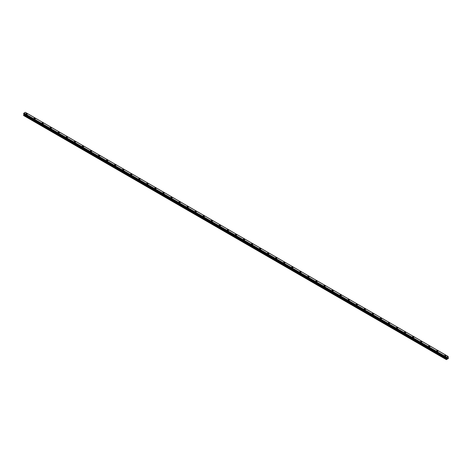 <?xml version="1.0" encoding="UTF-8"?>
<svg xmlns="http://www.w3.org/2000/svg" width="472" height="472" viewBox="0 0 472 472"><rect width="100%" height="100%" fill="white"/><g stroke="black" fill="none" stroke-linecap="round" stroke-linejoin="round"><path stroke-width="0.71" d="M25.907 113.888A0.714 0.413 180 0 1 26.349 113.504A0.714 0.413 180 0 1 27.122 113.593A0.714 0.413 180 0 1 27.329 113.888A0.714 0.413 180 0 1 26.892 114.265A0.714 0.413 180 0 1 26.119 114.177A0.714 0.413 180 0 1 25.907 113.888A0.714 0.413 180 0 1 26.349 113.51A0.714 0.413 180 0 1 27.122 113.599A0.714 0.413 180 0 1 27.329 113.888M33.96 118.537A0.714 0.413 180 0 1 34.403 118.153A0.714 0.413 180 0 1 35.176 118.242A0.714 0.413 180 0 1 35.382 118.537A0.714 0.413 180 0 1 34.946 118.915A0.714 0.413 180 0 1 34.167 118.826A0.714 0.413 180 0 1 33.96 118.537A0.714 0.413 180 0 1 34.403 118.159A0.714 0.413 180 0 1 35.176 118.248A0.714 0.413 180 0 1 35.382 118.537M42.014 123.186A0.714 0.413 180 0 1 42.456 122.803A0.714 0.413 180 0 1 43.229 122.891A0.714 0.413 180 0 1 43.436 123.186A0.714 0.413 180 0 1 42.999 123.564A0.714 0.413 180 0 1 42.22 123.475A0.714 0.413 180 0 1 42.014 123.186A0.714 0.413 180 0 1 42.456 122.808A0.714 0.413 180 0 1 43.229 122.897A0.714 0.413 180 0 1 43.436 123.186M51.283 127.546A0.714 0.413 180 0 1 51.489 127.835A0.714 0.413 180 0 1 51.053 128.213A0.714 0.413 180 0 1 50.274 128.124A0.714 0.413 180 0 1 50.067 127.835A0.714 0.413 180 0 1 50.504 127.458A0.714 0.413 180 0 1 51.283 127.546M50.067 127.835A0.714 0.413 180 0 1 50.504 127.452A0.714 0.413 180 0 1 51.283 127.54A0.714 0.413 180 0 1 51.489 127.835M58.121 132.484A0.714 0.413 180 0 1 58.557 132.101A0.714 0.413 180 0 1 59.336 132.19A0.714 0.413 180 0 1 59.543 132.484A0.714 0.413 180 0 1 59.106 132.862A0.714 0.413 180 0 1 58.327 132.774A0.714 0.413 180 0 1 58.121 132.484A0.714 0.413 180 0 1 58.557 132.107A0.714 0.413 180 0 1 59.336 132.195A0.714 0.413 180 0 1 59.543 132.484M66.174 137.134A0.714 0.413 180 0 1 66.611 136.75A0.714 0.413 180 0 1 67.39 136.845A0.714 0.413 180 0 1 67.596 137.134A0.714 0.413 180 0 1 67.16 137.511A0.714 0.413 180 0 1 66.381 137.423A0.714 0.413 180 0 1 66.174 137.134A0.714 0.413 180 0 1 66.611 136.756A0.714 0.413 180 0 1 67.39 136.845A0.714 0.413 180 0 1 67.596 137.134M74.228 141.783A0.714 0.413 180 0 1 74.664 141.399A0.714 0.413 180 0 1 75.443 141.494A0.714 0.413 180 0 1 75.65 141.783A0.714 0.413 180 0 1 75.213 142.16A0.714 0.413 180 0 1 74.434 142.072A0.714 0.413 180 0 1 74.228 141.783A0.714 0.413 180 0 1 74.664 141.405A0.714 0.413 180 0 1 75.443 141.494A0.714 0.413 180 0 1 75.65 141.783M82.281 146.432A0.714 0.413 180 0 1 82.718 146.049A0.714 0.413 180 0 1 83.497 146.143A0.714 0.413 180 0 1 83.703 146.432A0.714 0.413 180 0 1 83.267 146.81A0.714 0.413 180 0 1 82.488 146.721A0.714 0.413 180 0 1 82.281 146.432A0.714 0.413 180 0 1 82.718 146.054A0.714 0.413 180 0 1 83.497 146.143A0.714 0.413 180 0 1 83.703 146.432M90.335 151.081A0.714 0.413 180 0 1 90.771 150.704A0.714 0.413 180 0 1 91.55 150.792A0.714 0.413 180 0 1 91.757 151.081A0.714 0.413 180 0 1 91.314 151.459A0.714 0.413 180 0 1 90.541 151.37A0.714 0.413 180 0 1 90.335 151.081A0.714 0.413 180 0 1 90.771 150.704A0.714 0.413 180 0 1 91.55 150.792A0.714 0.413 180 0 1 91.757 151.081M98.388 155.73A0.714 0.413 180 0 1 98.825 155.353A0.714 0.413 180 0 1 99.604 155.441A0.714 0.413 180 0 1 99.81 155.73A0.714 0.413 180 0 1 99.368 156.108A0.714 0.413 180 0 1 98.595 156.02A0.714 0.413 180 0 1 98.388 155.73A0.714 0.413 180 0 1 98.825 155.353A0.714 0.413 180 0 1 99.604 155.441A0.714 0.413 180 0 1 99.81 155.73M106.436 160.38A0.714 0.413 180 0 1 106.879 160.002A0.714 0.413 180 0 1 107.651 160.091A0.714 0.413 180 0 1 107.864 160.38A0.714 0.413 180 0 1 107.421 160.757A0.714 0.413 180 0 1 106.648 160.669A0.714 0.413 180 0 1 106.436 160.38A0.714 0.413 180 0 1 106.879 160.002A0.714 0.413 180 0 1 107.651 160.091A0.714 0.413 180 0 1 107.864 160.38M114.49 165.029A0.714 0.413 180 0 1 114.932 164.651A0.714 0.413 180 0 1 115.705 164.74A0.714 0.413 180 0 1 115.917 165.029A0.714 0.413 180 0 1 115.475 165.406A0.714 0.413 180 0 1 114.702 165.318A0.714 0.413 180 0 1 114.49 165.029A0.714 0.413 180 0 1 114.932 164.651A0.714 0.413 180 0 1 115.705 164.74A0.714 0.413 180 0 1 115.917 165.029M122.543 169.678A0.714 0.413 180 0 1 122.985 169.3A0.714 0.413 180 0 1 123.758 169.389A0.714 0.413 180 0 1 123.971 169.678A0.714 0.413 180 0 1 123.528 170.056A0.714 0.413 180 0 1 122.755 169.967A0.714 0.413 180 0 1 122.543 169.678A0.714 0.413 180 0 1 122.985 169.3A0.714 0.413 180 0 1 123.758 169.389A0.714 0.413 180 0 1 123.971 169.678M130.596 174.327A0.714 0.413 180 0 1 131.039 173.95A0.714 0.413 180 0 1 131.812 174.038A0.714 0.413 180 0 1 132.024 174.327A0.714 0.413 180 0 1 131.582 174.705A0.714 0.413 180 0 1 130.809 174.616A0.714 0.413 180 0 1 130.596 174.327A0.714 0.413 180 0 1 131.039 173.95A0.714 0.413 180 0 1 131.812 174.038A0.714 0.413 180 0 1 132.024 174.327M138.65 178.977A0.714 0.413 180 0 1 139.093 178.599A0.714 0.413 180 0 1 139.865 178.687A0.714 0.413 180 0 1 140.072 178.977A0.714 0.413 180 0 1 139.635 179.354A0.714 0.413 180 0 1 138.862 179.266A0.714 0.413 180 0 1 138.65 178.977A0.714 0.413 180 0 1 139.093 178.599A0.714 0.413 180 0 1 139.865 178.687A0.714 0.413 180 0 1 140.072 178.977M146.703 183.626A0.714 0.413 180 0 1 147.146 183.248A0.714 0.413 180 0 1 147.919 183.337A0.714 0.413 180 0 1 148.125 183.626A0.714 0.413 180 0 1 147.689 184.003A0.714 0.413 180 0 1 146.91 183.915A0.714 0.413 180 0 1 146.703 183.626A0.714 0.413 180 0 1 147.146 183.248A0.714 0.413 180 0 1 147.919 183.337A0.714 0.413 180 0 1 148.125 183.626M154.757 188.275A0.714 0.413 180 0 1 155.2 187.897A0.714 0.413 180 0 1 155.972 187.986A0.714 0.413 180 0 1 156.179 188.275A0.714 0.413 180 0 1 155.742 188.653A0.714 0.413 180 0 1 154.963 188.564A0.714 0.413 180 0 1 154.757 188.275A0.714 0.413 180 0 1 155.2 187.897A0.714 0.413 180 0 1 155.972 187.986A0.714 0.413 180 0 1 156.179 188.275M162.81 192.924A0.714 0.413 180 0 1 163.247 192.547A0.714 0.413 180 0 1 164.026 192.635A0.714 0.413 180 0 1 164.232 192.924A0.714 0.413 180 0 1 163.796 193.308A0.714 0.413 180 0 1 163.017 193.213A0.714 0.413 180 0 1 162.81 192.924A0.714 0.413 180 0 1 163.247 192.547A0.714 0.413 180 0 1 164.026 192.635A0.714 0.413 180 0 1 164.232 192.924M170.864 197.573A0.714 0.413 180 0 1 171.301 197.196A0.714 0.413 180 0 1 172.079 197.284A0.714 0.413 180 0 1 172.286 197.573A0.714 0.413 180 0 1 171.849 197.957A0.714 0.413 180 0 1 171.07 197.862A0.714 0.413 180 0 1 170.864 197.573A0.714 0.413 180 0 1 171.301 197.196A0.714 0.413 180 0 1 172.079 197.284A0.714 0.413 180 0 1 172.286 197.573M178.917 202.222A0.714 0.413 180 0 1 179.354 201.845A0.714 0.413 180 0 1 180.133 201.933A0.714 0.413 180 0 1 180.339 202.228A0.714 0.413 180 0 1 179.903 202.606A0.714 0.413 180 0 1 179.124 202.517A0.714 0.413 180 0 1 178.917 202.222A0.714 0.413 180 0 1 179.354 201.845A0.714 0.413 180 0 1 180.133 201.933A0.714 0.413 180 0 1 180.339 202.222M186.971 206.872A0.714 0.413 180 0 1 187.408 206.494A0.714 0.413 180 0 1 188.186 206.583A0.714 0.413 180 0 1 188.393 206.878A0.714 0.413 180 0 1 187.956 207.255A0.714 0.413 180 0 1 187.177 207.167A0.714 0.413 180 0 1 186.971 206.872A0.714 0.413 180 0 1 187.408 206.494A0.714 0.413 180 0 1 188.186 206.583A0.714 0.413 180 0 1 188.393 206.872M195.024 211.521A0.714 0.413 180 0 1 195.461 211.143A0.714 0.413 180 0 1 196.24 211.232A0.714 0.413 180 0 1 196.446 211.527A0.714 0.413 180 0 1 196.01 211.904A0.714 0.413 180 0 1 195.231 211.816A0.714 0.413 180 0 1 195.024 211.521A0.714 0.413 180 0 1 195.461 211.143A0.714 0.413 180 0 1 196.24 211.232A0.714 0.413 180 0 1 196.446 211.521M203.078 216.17A0.714 0.413 180 0 1 203.515 215.792A0.714 0.413 180 0 1 204.293 215.881A0.714 0.413 180 0 1 204.5 216.176A0.714 0.413 180 0 1 204.057 216.554A0.714 0.413 180 0 1 203.285 216.465A0.714 0.413 180 0 1 203.078 216.17A0.714 0.413 180 0 1 203.515 215.792A0.714 0.413 180 0 1 204.293 215.881A0.714 0.413 180 0 1 204.5 216.17M211.131 220.825A0.714 0.413 180 0 1 211.568 220.442A0.714 0.413 180 0 1 212.347 220.53A0.714 0.413 180 0 1 212.553 220.825M212.347 220.53A0.714 0.413 180 0 1 212.553 220.819A0.714 0.413 180 0 1 212.111 221.203A0.714 0.413 180 0 1 211.338 221.114A0.714 0.413 180 0 1 211.131 220.819A0.714 0.413 180 0 1 211.568 220.442A0.714 0.413 180 0 1 212.347 220.53M219.179 225.468A0.714 0.413 180 0 1 219.622 225.091A0.714 0.413 180 0 1 220.394 225.179A0.714 0.413 180 0 1 220.607 225.474A0.714 0.413 180 0 1 220.164 225.852A0.714 0.413 180 0 1 219.392 225.763A0.714 0.413 180 0 1 219.179 225.468A0.714 0.413 180 0 1 219.622 225.091A0.714 0.413 180 0 1 220.394 225.179A0.714 0.413 180 0 1 220.607 225.468M227.233 230.118A0.714 0.413 180 0 1 227.675 229.74A0.714 0.413 180 0 1 228.448 229.829A0.714 0.413 180 0 1 228.66 230.124A0.714 0.413 180 0 1 228.218 230.501A0.714 0.413 180 0 1 227.445 230.413A0.714 0.413 180 0 1 227.233 230.118A0.714 0.413 180 0 1 227.675 229.74A0.714 0.413 180 0 1 228.448 229.829A0.714 0.413 180 0 1 228.66 230.118M236.501 234.484A0.714 0.413 180 0 1 236.714 234.773A0.714 0.413 180 0 1 236.271 235.15A0.714 0.413 180 0 1 235.498 235.062A0.714 0.413 180 0 1 235.286 234.767A0.714 0.413 180 0 1 235.729 234.389A0.714 0.413 180 0 1 236.501 234.484M235.286 234.767A0.714 0.413 180 0 1 235.729 234.389A0.714 0.413 180 0 1 236.501 234.478A0.714 0.413 180 0 1 236.714 234.767M243.34 239.422A0.714 0.413 180 0 1 243.782 239.038A0.714 0.413 180 0 1 244.555 239.127A0.714 0.413 180 0 1 244.767 239.422A0.714 0.413 180 0 1 244.325 239.8A0.714 0.413 180 0 1 243.552 239.711A0.714 0.413 180 0 1 243.34 239.422A0.714 0.413 180 0 1 243.782 239.038A0.714 0.413 180 0 1 244.555 239.133A0.714 0.413 180 0 1 244.767 239.422M251.393 244.071A0.714 0.413 180 0 1 251.836 243.688A0.714 0.413 180 0 1 252.608 243.776A0.714 0.413 180 0 1 252.821 244.071A0.714 0.413 180 0 1 252.378 244.449A0.714 0.413 180 0 1 251.605 244.36A0.714 0.413 180 0 1 251.393 244.071A0.714 0.413 180 0 1 251.836 243.688A0.714 0.413 180 0 1 252.608 243.782A0.714 0.413 180 0 1 252.821 244.071M259.447 248.72A0.714 0.413 180 0 1 259.889 248.337A0.714 0.413 180 0 1 260.662 248.425A0.714 0.413 180 0 1 260.868 248.72A0.714 0.413 180 0 1 260.432 249.098A0.714 0.413 180 0 1 259.653 249.01A0.714 0.413 180 0 1 259.447 248.72A0.714 0.413 180 0 1 259.889 248.343A0.714 0.413 180 0 1 260.662 248.431A0.714 0.413 180 0 1 260.868 248.72M267.5 253.37A0.714 0.413 180 0 1 267.943 252.986A0.714 0.413 180 0 1 268.715 253.075A0.714 0.413 180 0 1 268.922 253.37A0.714 0.413 180 0 1 268.485 253.747A0.714 0.413 180 0 1 267.707 253.659A0.714 0.413 180 0 1 267.5 253.37A0.714 0.413 180 0 1 267.943 252.992A0.714 0.413 180 0 1 268.715 253.08A0.714 0.413 180 0 1 268.922 253.37M276.769 257.73A0.714 0.413 180 0 1 276.975 258.019A0.714 0.413 180 0 1 276.539 258.396A0.714 0.413 180 0 1 275.76 258.308A0.714 0.413 180 0 1 275.554 258.019A0.714 0.413 180 0 1 275.99 257.641A0.714 0.413 180 0 1 276.769 257.73M275.554 258.019A0.714 0.413 180 0 1 275.99 257.635A0.714 0.413 180 0 1 276.769 257.724A0.714 0.413 180 0 1 276.975 258.019M283.607 262.668A0.714 0.413 180 0 1 284.044 262.284A0.714 0.413 180 0 1 284.822 262.373A0.714 0.413 180 0 1 285.029 262.668A0.714 0.413 180 0 1 284.592 263.046A0.714 0.413 180 0 1 283.814 262.957A0.714 0.413 180 0 1 283.607 262.668A0.714 0.413 180 0 1 284.044 262.29A0.714 0.413 180 0 1 284.822 262.379A0.714 0.413 180 0 1 285.029 262.668M291.661 267.317A0.714 0.413 180 0 1 292.097 266.934A0.714 0.413 180 0 1 292.876 267.022A0.714 0.413 180 0 1 293.082 267.317A0.714 0.413 180 0 1 292.646 267.695A0.714 0.413 180 0 1 291.867 267.606A0.714 0.413 180 0 1 291.661 267.317A0.714 0.413 180 0 1 292.097 266.94A0.714 0.413 180 0 1 292.876 267.028A0.714 0.413 180 0 1 293.082 267.317M299.714 271.966A0.714 0.413 180 0 1 300.151 271.583A0.714 0.413 180 0 1 300.93 271.677A0.714 0.413 180 0 1 301.136 271.966A0.714 0.413 180 0 1 300.699 272.344A0.714 0.413 180 0 1 299.921 272.255A0.714 0.413 180 0 1 299.714 271.966A0.714 0.413 180 0 1 300.151 271.589A0.714 0.413 180 0 1 300.93 271.677A0.714 0.413 180 0 1 301.136 271.966M307.768 276.616A0.714 0.413 180 0 1 308.204 276.232A0.714 0.413 180 0 1 308.983 276.327A0.714 0.413 180 0 1 309.189 276.616A0.714 0.413 180 0 1 308.753 276.993A0.714 0.413 180 0 1 307.974 276.905A0.714 0.413 180 0 1 307.768 276.616A0.714 0.413 180 0 1 308.204 276.238A0.714 0.413 180 0 1 308.983 276.327A0.714 0.413 180 0 1 309.189 276.616M315.821 281.265A0.714 0.413 180 0 1 316.258 280.881A0.714 0.413 180 0 1 317.036 280.976A0.714 0.413 180 0 1 317.243 281.265A0.714 0.413 180 0 1 316.8 281.642A0.714 0.413 180 0 1 316.028 281.554A0.714 0.413 180 0 1 315.821 281.265A0.714 0.413 180 0 1 316.258 280.887A0.714 0.413 180 0 1 317.036 280.976A0.714 0.413 180 0 1 317.243 281.265M323.875 285.914A0.714 0.413 180 0 1 324.311 285.536A0.714 0.413 180 0 1 325.09 285.625A0.714 0.413 180 0 1 325.296 285.914A0.714 0.413 180 0 1 324.854 286.292A0.714 0.413 180 0 1 324.081 286.203A0.714 0.413 180 0 1 323.875 285.914A0.714 0.413 180 0 1 324.311 285.536A0.714 0.413 180 0 1 325.09 285.625A0.714 0.413 180 0 1 325.296 285.914M331.928 290.563A0.714 0.413 180 0 1 332.365 290.186A0.714 0.413 180 0 1 333.138 290.274A0.714 0.413 180 0 1 333.35 290.563A0.714 0.413 180 0 1 332.907 290.941A0.714 0.413 180 0 1 332.135 290.852A0.714 0.413 180 0 1 331.928 290.563A0.714 0.413 180 0 1 332.365 290.186A0.714 0.413 180 0 1 333.138 290.274A0.714 0.413 180 0 1 333.35 290.563M339.976 295.212A0.714 0.413 180 0 1 340.418 294.835A0.714 0.413 180 0 1 341.191 294.923A0.714 0.413 180 0 1 341.403 295.212A0.714 0.413 180 0 1 340.961 295.59A0.714 0.413 180 0 1 340.188 295.502A0.714 0.413 180 0 1 339.976 295.212A0.714 0.413 180 0 1 340.418 294.835A0.714 0.413 180 0 1 341.191 294.923A0.714 0.413 180 0 1 341.403 295.212M348.029 299.862A0.714 0.413 180 0 1 348.472 299.484A0.714 0.413 180 0 1 349.245 299.572A0.714 0.413 180 0 1 349.457 299.862A0.714 0.413 180 0 1 349.014 300.239A0.714 0.413 180 0 1 348.242 300.151A0.714 0.413 180 0 1 348.029 299.862A0.714 0.413 180 0 1 348.472 299.484A0.714 0.413 180 0 1 349.245 299.572A0.714 0.413 180 0 1 349.457 299.862M356.083 304.511A0.714 0.413 180 0 1 356.525 304.133A0.714 0.413 180 0 1 357.298 304.222A0.714 0.413 180 0 1 357.511 304.511A0.714 0.413 180 0 1 357.068 304.888A0.714 0.413 180 0 1 356.295 304.8A0.714 0.413 180 0 1 356.083 304.511A0.714 0.413 180 0 1 356.525 304.133A0.714 0.413 180 0 1 357.298 304.222A0.714 0.413 180 0 1 357.511 304.511M364.136 309.16A0.714 0.413 180 0 1 364.579 308.782A0.714 0.413 180 0 1 365.352 308.871A0.714 0.413 180 0 1 365.564 309.16A0.714 0.413 180 0 1 365.121 309.538A0.714 0.413 180 0 1 364.349 309.449A0.714 0.413 180 0 1 364.136 309.16A0.714 0.413 180 0 1 364.579 308.782A0.714 0.413 180 0 1 365.352 308.871A0.714 0.413 180 0 1 365.564 309.16M372.19 313.809A0.714 0.413 180 0 1 372.632 313.432A0.714 0.413 180 0 1 373.405 313.52A0.714 0.413 180 0 1 373.612 313.809A0.714 0.413 180 0 1 373.175 314.187A0.714 0.413 180 0 1 372.396 314.098A0.714 0.413 180 0 1 372.19 313.809A0.714 0.413 180 0 1 372.632 313.432A0.714 0.413 180 0 1 373.405 313.52A0.714 0.413 180 0 1 373.612 313.809M380.243 318.458A0.714 0.413 180 0 1 380.686 318.081A0.714 0.413 180 0 1 381.459 318.169A0.714 0.413 180 0 1 381.665 318.458A0.714 0.413 180 0 1 381.228 318.836A0.714 0.413 180 0 1 380.45 318.748A0.714 0.413 180 0 1 380.243 318.458A0.714 0.413 180 0 1 380.686 318.081A0.714 0.413 180 0 1 381.459 318.169A0.714 0.413 180 0 1 381.665 318.458M388.297 323.108A0.714 0.413 180 0 1 388.733 322.73A0.714 0.413 180 0 1 389.512 322.818A0.714 0.413 180 0 1 389.719 323.108A0.714 0.413 180 0 1 389.282 323.485A0.714 0.413 180 0 1 388.503 323.397A0.714 0.413 180 0 1 388.297 323.108A0.714 0.413 180 0 1 388.733 322.73A0.714 0.413 180 0 1 389.512 322.818A0.714 0.413 180 0 1 389.719 323.108M396.35 327.757A0.714 0.413 180 0 1 396.787 327.379A0.714 0.413 180 0 1 397.566 327.468A0.714 0.413 180 0 1 397.772 327.757A0.714 0.413 180 0 1 397.336 328.14A0.714 0.413 180 0 1 396.557 328.046A0.714 0.413 180 0 1 396.35 327.757A0.714 0.413 180 0 1 396.787 327.379A0.714 0.413 180 0 1 397.566 327.468A0.714 0.413 180 0 1 397.772 327.757M404.404 332.406A0.714 0.413 180 0 1 404.84 332.028A0.714 0.413 180 0 1 405.619 332.117A0.714 0.413 180 0 1 405.826 332.406A0.714 0.413 180 0 1 405.389 332.789A0.714 0.413 180 0 1 404.61 332.695A0.714 0.413 180 0 1 404.404 332.406A0.714 0.413 180 0 1 404.84 332.028A0.714 0.413 180 0 1 405.619 332.117A0.714 0.413 180 0 1 405.826 332.406M412.457 337.055A0.714 0.413 180 0 1 412.894 336.678A0.714 0.413 180 0 1 413.673 336.766A0.714 0.413 180 0 1 413.879 337.061A0.714 0.413 180 0 1 413.442 337.439A0.714 0.413 180 0 1 412.664 337.35A0.714 0.413 180 0 1 412.457 337.055A0.714 0.413 180 0 1 412.894 336.678A0.714 0.413 180 0 1 413.673 336.766A0.714 0.413 180 0 1 413.879 337.055M420.511 341.704A0.714 0.413 180 0 1 420.947 341.327A0.714 0.413 180 0 1 421.726 341.415A0.714 0.413 180 0 1 421.933 341.71A0.714 0.413 180 0 1 421.496 342.088A0.714 0.413 180 0 1 420.717 341.999A0.714 0.413 180 0 1 420.511 341.704A0.714 0.413 180 0 1 420.947 341.327A0.714 0.413 180 0 1 421.726 341.415A0.714 0.413 180 0 1 421.933 341.704M428.564 346.354A0.714 0.413 180 0 1 429.001 345.976A0.714 0.413 180 0 1 429.78 346.064A0.714 0.413 180 0 1 429.986 346.359A0.714 0.413 180 0 1 429.544 346.737A0.714 0.413 180 0 1 428.771 346.649A0.714 0.413 180 0 1 428.564 346.354A0.714 0.413 180 0 1 429.001 345.976A0.714 0.413 180 0 1 429.78 346.064A0.714 0.413 180 0 1 429.986 346.354M436.618 351.009A0.714 0.413 180 0 1 437.054 350.625A0.714 0.413 180 0 1 437.833 350.714A0.714 0.413 180 0 1 438.04 351.009M437.833 350.714A0.714 0.413 180 0 1 438.04 351.003A0.714 0.413 180 0 1 437.597 351.386A0.714 0.413 180 0 1 436.824 351.298A0.714 0.413 180 0 1 436.618 351.003A0.714 0.413 180 0 1 437.054 350.625A0.714 0.413 180 0 1 437.833 350.714M444.671 355.652A0.714 0.413 180 0 1 445.108 355.274A0.714 0.413 180 0 1 445.881 355.363A0.714 0.413 180 0 1 446.093 355.658A0.714 0.413 180 0 1 445.651 356.036A0.714 0.413 180 0 1 444.878 355.947A0.714 0.413 180 0 1 444.671 355.652A0.714 0.413 180 0 1 445.108 355.274A0.714 0.413 180 0 1 445.881 355.363A0.714 0.413 180 0 1 446.093 355.652M447.096 358.378L447.326 357.788M447.462 358.165L447.686 357.67M446.465 357.965L446.718 357.21L448.093 356.431L448.4 358.454L446.388 359.617L446.736 358.549L23.948 114.454L23.6 115.127L23.6 115.522L446.388 359.617M446.736 358.549L446.482 357.988M23.96 114.135L23.948 114.454M446.683 358.142L23.913 114.106M25.282 112.33L448.07 356.425L25.311 112.336L23.93 113.115L23.618 113.87L446.388 357.947L23.618 113.87M23.924 113.121L446.713 357.216L23.93 113.115M446.683 357.251L23.901 113.156M446.524 357.552L23.736 113.457M446.482 357.623L23.694 113.528M446.482 357.646L23.694 113.551M446.441 357.711L23.659 113.616M446.423 357.729L23.635 113.634M446.388 357.811L23.6 113.717M446.388 357.929L23.6 113.835M446.754 358.254L23.966 114.159M446.754 358.496L23.966 114.401M446.423 359.086L23.641 114.991M446.388 359.221L23.6 115.127M448.093 356.431L25.311 112.336M446.5 358.03L23.712 113.935"/></g></svg>
